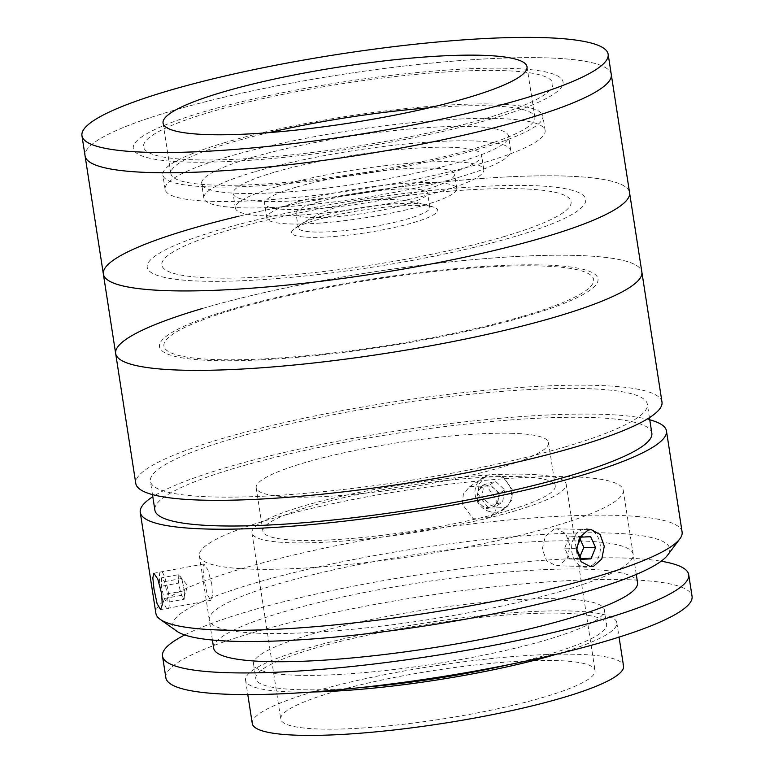 <?xml version="1.0" encoding="UTF-8"?>
<svg xmlns="http://www.w3.org/2000/svg" width="774" height="774" viewBox="0 0 774 774"><rect width="100%" height="100%" fill="white"/><g stroke="black" fill="none" stroke-linecap="round" stroke-linejoin="round"><path stroke-width="0.58" stroke-dasharray="3.87 2.9" d="M252.227 157.432A155.303 24.023 -8.8 0 0 201.627 183.699A155.303 24.023 -8.8 0 0 294.439 191.42A155.303 24.023 -8.8 0 0 457.976 162.443A155.303 24.023 -8.8 0 0 508.576 136.176A155.303 24.023 -8.8 0 0 415.764 128.455A155.303 24.023 -8.8 0 0 252.227 157.432M254.462 171.876A155.303 24.023 -8.8 0 0 203.862 198.134A155.303 24.023 -8.8 0 0 296.674 205.865A155.303 24.023 -8.8 0 0 460.211 176.878A155.303 24.023 -8.8 0 0 510.811 150.62A155.303 24.023 -8.8 0 0 417.999 142.89A155.303 24.023 -8.8 0 0 254.462 171.876M274.054 172.35A125.717 19.447 -8.8 0 0 233.1 193.616A125.717 19.447 -8.8 0 0 308.226 199.866A125.717 19.447 -8.8 0 0 440.619 176.404A125.717 19.447 -8.8 0 0 481.573 155.148A125.717 19.447 -8.8 0 0 406.447 148.889A125.717 19.447 -8.8 0 0 274.054 172.35M276.289 186.795A125.717 19.447 -8.8 0 0 235.335 208.051A125.717 19.447 -8.8 0 0 310.461 214.311A125.717 19.447 -8.8 0 0 442.854 190.849A125.717 19.447 -8.8 0 0 483.808 169.583A125.717 19.447 -8.8 0 0 408.682 163.333A125.717 19.447 -8.8 0 0 276.289 186.795M295.891 187.269A96.14 14.87 -8.8 0 0 264.563 203.523A96.14 14.87 -8.8 0 0 322.023 208.312A96.14 14.87 -8.8 0 0 423.252 190.365A96.14 14.87 -8.8 0 0 454.58 174.111A96.14 14.87 -8.8 0 0 397.13 169.332A96.14 14.87 -8.8 0 0 295.891 187.269M298.125 201.714A96.14 14.87 -8.8 0 0 266.798 217.968A96.14 14.87 -8.8 0 0 324.258 222.748A96.14 14.87 -8.8 0 0 425.497 204.81A96.14 14.87 -8.8 0 0 456.815 188.556A96.14 14.87 -8.8 0 0 399.365 183.767A96.14 14.87 -8.8 0 0 298.125 201.714M317.717 202.188A66.554 10.294 -8.8 0 0 296.036 213.44A66.554 10.294 -8.8 0 0 335.81 216.749A66.554 10.294 -8.8 0 0 405.895 204.336A66.554 10.294 -8.8 0 0 427.587 193.074A66.554 10.294 -8.8 0 0 387.803 189.765A66.554 10.294 -8.8 0 0 317.717 202.188M319.952 216.623A66.554 10.294 -8.8 0 0 298.271 227.885A66.554 10.294 -8.8 0 0 338.044 231.194A66.554 10.294 -8.8 0 0 408.13 218.771A66.554 10.294 -8.8 0 0 429.822 207.519A66.554 10.294 -8.8 0 0 390.038 204.21A66.554 10.294 -8.8 0 0 319.952 216.623M225.495 142.397A192.281 29.741 -8.8 0 0 162.85 174.914A192.281 29.741 -8.8 0 0 277.76 184.483A192.281 29.741 -8.8 0 0 480.238 148.598A192.281 29.741 -8.8 0 0 542.884 116.081A192.281 29.741 -8.8 0 0 427.974 106.512A192.281 29.741 -8.8 0 0 225.495 142.397M227.73 156.841A192.281 29.741 -8.8 0 0 165.085 189.349A192.281 29.741 -8.8 0 0 279.994 198.918A192.281 29.741 -8.8 0 0 482.473 163.033A192.281 29.741 -8.8 0 0 545.119 130.525A192.281 29.741 -8.8 0 0 430.209 120.957A192.281 29.741 -8.8 0 0 227.73 156.841M268.801 132.635A184.144 28.483 -8.8 0 0 230.884 142.532A184.144 28.483 -8.8 0 0 170.89 173.666A184.144 28.483 -8.8 0 0 280.933 182.828A184.144 28.483 -8.8 0 0 474.849 148.463A184.144 28.483 -8.8 0 0 534.844 117.329A184.144 28.483 -8.8 0 0 429.115 107.818M611.276 74.468A266.227 41.186 -8.8 0 0 452.171 61.223A266.227 41.186 -8.8 0 0 171.818 110.914A266.227 41.186 -8.8 0 0 85.082 155.932A266.227 41.186 -8.8 0 1 171.818 110.914A266.227 41.186 -8.8 0 1 452.171 61.223A266.227 41.186 -8.8 0 1 611.276 74.468M485.346 118.538A207.064 32.034 -8.8 0 0 500.11 70.54A207.064 32.034 -8.8 0 0 211.012 111.862A207.064 32.034 -8.8 0 0 196.248 159.86A207.064 32.034 -8.8 0 0 485.346 118.538M418.821 205.439A73.956 11.436 -8.8 0 0 347.671 212.686A73.956 11.436 -8.8 0 0 294.11 228.978A73.956 11.436 -8.8 0 0 310.403 237.337A73.956 11.436 -8.8 0 0 401.28 225.863A73.956 11.436 -8.8 0 0 434.108 207.297A73.956 11.436 -8.8 0 0 418.821 205.439M238.963 216.178A266.227 41.186 -8.8 0 1 629.562 192.639A266.227 41.186 -8.8 0 0 470.466 179.394A266.227 41.186 -8.8 0 0 190.114 229.075A266.227 41.186 -8.8 0 0 103.368 274.093M503.632 236.709A207.064 32.034 -8.8 0 0 518.396 188.711A207.064 32.034 -8.8 0 0 229.298 230.033A207.064 32.034 -8.8 0 0 214.533 278.03A207.064 32.034 -8.8 0 0 503.632 236.709M492.196 118.703A217.426 33.63 -8.8 0 0 507.705 68.305A217.426 33.63 -8.8 0 0 204.152 111.698A217.426 33.63 -8.8 0 0 188.653 162.095A217.426 33.63 -8.8 0 0 492.196 118.703M553.807 529.242L545.264 536.44L542.274 549.105L546.715 560.879L556.119 565.775L559.389 565.349L567.468 558.122L569.877 545.447L565.775 533.692L557.019 528.816L553.807 529.242M512.717 490.358L502.394 475.826L485.521 476.426L479.193 483.876L477.935 493.831L488.52 508.179L505.461 507.56L511.566 500.256L512.717 490.358M682.097 531.99A266.227 41.186 -8.8 0 0 523.001 518.744A266.227 41.186 -8.8 0 0 242.649 568.435A266.227 41.186 -8.8 0 0 155.903 613.453M649.763 419.798A266.227 41.186 -8.8 0 0 226.995 467.351A266.227 41.186 -8.8 0 0 152.807 496.724M211.824 584.273L207.906 569.848L203.881 563.985L202.952 568.648L204.172 579.774L207.19 594.384L210.605 600.343L212.395 595.506L211.824 584.273M462.146 503.951L463.413 493.986L469.76 486.517L486.633 485.917L496.918 500.478L495.786 510.356L489.7 517.651L472.779 518.29L462.146 503.951M176.753 631.168A251.444 38.894 171.2 0 1 254.675 583.112A251.444 38.894 171.2 0 1 537.079 534.853A251.444 38.894 171.2 0 1 667.585 555.19M651.834 433.169A251.444 38.894 -8.8 0 0 501.571 420.659A251.444 38.894 -8.8 0 0 236.796 467.583A251.444 38.894 -8.8 0 0 154.877 510.105M565.446 446.811A251.444 38.894 -8.8 0 0 647.364 404.289A251.444 38.894 -8.8 0 0 497.101 391.779A251.444 38.894 -8.8 0 0 232.326 438.703A251.444 38.894 -8.8 0 0 150.408 481.225A251.444 38.894 -8.8 0 0 300.67 493.735A251.444 38.894 -8.8 0 0 565.446 446.811M661.983 402.025A266.227 41.186 -8.8 0 0 502.877 388.78A266.227 41.186 -8.8 0 0 222.525 438.471A266.227 41.186 -8.8 0 0 135.789 483.489M115.665 353.524A266.227 41.186 -8.8 0 1 251.26 295.6A266.227 41.186 -8.8 0 1 641.859 272.061A266.227 41.186 -8.8 0 0 482.763 258.816A266.227 41.186 -8.8 0 0 202.411 308.497M522.789 316.295A217.426 33.63 -8.8 0 0 538.288 265.898A217.426 33.63 -8.8 0 0 234.735 309.29A217.426 33.63 -8.8 0 0 219.236 359.678A217.426 33.63 -8.8 0 0 522.789 316.295M563.308 590.62A214.466 33.176 -8.8 0 0 578.594 540.91A214.466 33.176 -8.8 0 0 279.172 583.702A214.466 33.176 -8.8 0 0 263.886 633.413A214.466 33.176 -8.8 0 0 563.308 590.62M312.077 692.004A187.84 29.054 171.2 0 1 293.375 691.975A187.84 29.054 171.2 0 1 245.561 680.201A187.84 29.054 171.2 0 1 362.464 634.545A187.84 29.054 171.2 0 1 569.016 610.957A187.84 29.054 171.2 0 1 616.82 622.731A187.84 29.054 171.2 0 1 556.999 654.088M252.276 723.526A187.84 29.054 171.2 0 1 369.169 677.86A187.84 29.054 171.2 0 1 575.721 654.282A187.84 29.054 171.2 0 1 623.534 666.056M554.561 660.503A158.999 24.594 171.2 0 1 595.032 670.468A158.999 24.594 171.2 0 1 496.076 709.119A158.999 24.594 171.2 0 1 321.239 729.079A158.999 24.594 171.2 0 1 280.778 719.114A158.999 24.594 171.2 0 1 379.724 680.462A158.999 24.594 171.2 0 1 554.561 660.503M525.72 474.21A158.999 24.594 171.2 0 1 566.191 484.185A158.999 24.594 171.2 0 1 467.235 522.837A158.999 24.594 171.2 0 1 292.398 542.797A158.999 24.594 171.2 0 1 251.937 532.831A158.999 24.594 171.2 0 1 350.883 494.18A158.999 24.594 171.2 0 1 525.72 474.21M517.583 476.61A147.902 22.881 171.2 0 1 555.229 485.878A147.902 22.881 171.2 0 1 463.181 521.831A147.902 22.881 171.2 0 1 300.544 540.407A147.902 22.881 171.2 0 1 262.899 531.138A147.902 22.881 171.2 0 1 354.947 495.176A147.902 22.881 171.2 0 1 517.583 476.61M510.879 433.285A147.902 22.881 171.2 0 1 548.524 442.554A147.902 22.881 171.2 0 1 456.476 478.516A147.902 22.881 171.2 0 1 293.83 497.082A147.902 22.881 171.2 0 1 256.194 487.813A147.902 22.881 171.2 0 1 348.242 451.852A147.902 22.881 171.2 0 1 510.879 433.285M253.94 569.2A214.466 33.176 171.2 0 1 199.363 555.761A214.466 33.176 171.2 0 1 332.83 503.622A214.466 33.176 171.2 0 1 568.658 476.697A214.466 33.176 171.2 0 1 623.234 490.136A214.466 33.176 171.2 0 1 489.768 542.274A214.466 33.176 171.2 0 1 253.94 569.2M213.663 648.177A214.466 33.176 171.2 0 1 347.139 596.038A214.466 33.176 171.2 0 1 582.957 569.113A214.466 33.176 171.2 0 1 637.544 582.561M184.715 634.97A266.227 41.186 171.2 0 1 620.942 557.948A266.227 41.186 171.2 0 1 661.151 561.218M165.859 677.753A266.227 41.186 171.2 0 1 331.553 613.037A266.227 41.186 171.2 0 1 624.299 579.61A266.227 41.186 171.2 0 1 692.053 596.299M298.735 675.305A177.488 27.458 171.2 0 1 253.562 664.179A177.488 27.458 171.2 0 1 364.022 621.029A177.488 27.458 171.2 0 1 559.186 598.747A177.488 27.458 171.2 0 1 604.359 609.873A177.488 27.458 171.2 0 1 493.899 653.024A177.488 27.458 171.2 0 1 298.735 675.305M361.584 687.476A177.488 27.458 171.2 0 1 300.97 689.75A177.488 27.458 171.2 0 1 255.797 678.624A177.488 27.458 171.2 0 1 366.257 635.473A177.488 27.458 171.2 0 1 561.421 613.192A177.488 27.458 171.2 0 1 606.593 624.318A177.488 27.458 171.2 0 1 508.441 664.74M580.171 539.284L578.884 536.45L569.296 536.856L564.652 548.127L569.587 558.992L581.051 558.644M569.587 558.992L581.342 559.283M579.165 558.596L580.055 556.448M578.884 536.45L590.639 536.74M569.296 536.856L581.061 537.137M576.64 547.837L576.63 548.911M564.652 548.127L576.407 548.408M593.397 564.343A19.215 14.387 91.4 0 0 598.331 537.891A19.215 14.387 91.4 0 0 578.584 531.68A19.215 14.387 91.4 0 0 573.65 558.131A19.215 14.387 91.4 0 0 593.397 564.343M483.963 484.718L478.564 488.181L484.301 486.43A11.078 10.333 57.4 0 1 489.748 486.314A11.078 10.333 57.4 0 1 494.683 489.033A11.078 10.333 57.4 0 1 498.262 499.472A11.078 10.333 57.4 0 1 491.451 507.309A11.078 10.333 57.4 0 1 486.004 507.425A11.078 10.333 57.4 0 1 481.06 504.706L476.407 500.362L481.805 496.898L483.963 484.718L495.428 481.225L504.745 489.923L502.578 502.103L491.113 505.596L481.805 496.898M499.336 493.377L497.179 505.557L485.714 509.05L481.06 504.706A11.078 10.333 57.4 0 1 484.301 486.43L490.029 484.688L499.336 493.377L504.745 489.923M490.029 484.688L495.428 481.225M485.714 509.05L491.113 505.596M497.179 505.557L502.578 502.103M490.029 511.711A19.215 17.918 57.4 0 1 475.255 488.897A19.215 17.918 57.4 0 1 496.511 475.11A19.215 17.918 57.4 0 1 511.285 497.924A19.215 17.918 57.4 0 1 490.029 511.711M184.444 590.765L181.745 578.468L180.265 576.543A11.078 2.032 -100.5 0 0 180.226 576.495A11.078 2.032 -100.5 0 0 179.152 576.272A11.078 2.032 -100.5 0 0 178.659 578.855A11.078 2.032 -100.5 0 0 182.712 597.305A11.078 2.032 -100.5 0 0 183.825 597.576A11.078 2.032 -100.5 0 0 184.038 597.112A11.078 2.032 -100.5 0 0 184.318 595.003L184.444 590.765L167.29 593.939L164.591 581.642L161.631 577.791L161.379 586.257L164.078 598.554L167.039 602.404L167.29 593.939M164.078 598.554L181.232 595.39L184.193 599.231L167.039 602.404M184.193 599.231L184.318 595.003A11.078 2.032 -100.5 0 0 183.099 584.622A11.078 2.032 -100.5 0 0 180.265 576.543L178.784 574.627L161.631 577.791M181.745 578.468L164.591 581.642M178.784 574.627L178.533 583.083L161.379 586.257M168.393 608.577A19.215 3.522 -100.5 0 0 167.126 586.092A19.215 3.522 -100.5 0 0 160.276 571.628A19.215 3.522 -100.5 0 0 161.543 594.103A19.215 3.522 -100.5 0 0 168.393 608.577M485.017 327.112A221.857 34.317 -8.8 0 0 570.612 267.001A221.857 34.317 -8.8 0 0 272.506 298.464A221.857 34.317 -8.8 0 0 186.911 358.585A221.857 34.317 -8.8 0 0 485.017 327.112M472.721 247.69A221.857 34.317 -8.8 0 0 558.315 187.579A221.857 34.317 -8.8 0 0 260.219 219.042A221.857 34.317 -8.8 0 0 174.614 279.162A221.857 34.317 -8.8 0 0 472.721 247.69M203.862 198.134L201.627 183.699M235.335 208.051L233.1 193.616M266.798 217.968L264.563 203.523M298.271 227.885L296.036 213.44M165.085 189.349L162.85 174.914M545.119 130.525L542.884 116.081M429.822 207.519L427.587 193.074M456.815 188.556L454.58 174.111M483.808 169.583L481.573 155.148M510.811 150.62L508.576 136.176M170.89 173.666L163.062 123.124M534.844 117.329L527.017 66.787M434.108 207.297A154.558 154.558 0 0 0 294.11 228.978M556.119 565.775L590.417 566.607M203.881 563.985L153.842 573.234M469.76 486.517L485.521 476.426M649.434 417.67L647.364 404.289M152.478 494.596L150.408 481.225M489.7 517.651L505.461 507.56M210.605 600.343L160.566 609.593M557.019 528.816L591.317 529.648M245.561 680.201L247.796 694.607M566.191 484.185L595.032 670.468M548.524 442.554L555.229 485.878M256.194 487.813L262.899 531.138M251.937 532.831L280.778 719.114M616.82 622.731L619.055 637.128M199.363 555.761L212.405 640.04M253.562 664.179L255.797 678.624M604.359 609.873L606.593 624.318M623.234 490.136L636.286 574.414M184.038 597.112L187.676 585.783L180.226 576.495"/><path stroke-width="1.16" d="M223.057 91.99A184.144 28.483 -8.8 0 0 163.062 123.124A184.144 28.483 -8.8 0 0 273.116 132.286A184.144 28.483 -8.8 0 0 467.022 97.921A184.144 28.483 -8.8 0 0 527.017 66.787A184.144 28.483 -8.8 0 0 416.973 57.624A184.144 28.483 -8.8 0 0 223.057 91.99M238.963 216.178A266.227 41.186 -8.8 0 0 103.368 274.093L85.082 155.932A266.227 41.186 -8.8 0 0 244.178 169.177A266.227 41.186 -8.8 0 0 524.53 119.486A266.227 41.186 -8.8 0 0 611.276 74.468L608.141 54.228A266.227 41.186 -8.8 0 0 449.036 40.983A266.227 41.186 -8.8 0 0 168.684 90.664A266.227 41.186 -8.8 0 0 81.947 135.682A266.227 41.186 -8.8 0 0 241.043 148.927A266.227 41.186 -8.8 0 0 521.395 99.246A266.227 41.186 -8.8 0 0 608.141 54.228M429.115 107.818A184.144 28.483 -8.8 0 0 268.801 132.635M202.411 308.497A266.227 41.186 -8.8 0 0 115.665 353.524L103.368 274.093A266.227 41.186 -8.8 0 0 262.473 287.348A266.227 41.186 -8.8 0 0 542.826 237.657A266.227 41.186 -8.8 0 0 629.562 192.639L611.276 74.468A266.227 41.186 -8.8 0 1 524.53 119.486A266.227 41.186 -8.8 0 1 244.178 169.177A266.227 41.186 -8.8 0 1 85.082 155.932L81.947 135.682M593.687 566.181L590.417 566.616L581.081 561.721L576.669 549.975L579.6 537.282L588.095 530.074L591.317 529.648L600.121 534.515L604.271 546.28L601.804 558.954L593.687 566.181M152.807 496.724A266.227 41.186 -8.8 0 0 140.258 512.369L155.903 613.453A266.227 41.186 -8.8 0 0 160.141 619.316A266.227 41.186 -8.8 0 0 334.31 624.957A266.227 41.186 -8.8 0 0 595.361 577.007A266.227 41.186 -8.8 0 0 679.843 538.868A266.227 41.186 -8.8 0 0 682.097 531.99L666.453 430.905A266.227 41.186 -8.8 0 0 649.763 419.798M140.258 512.369A266.227 41.186 -8.8 0 0 299.364 525.614A266.227 41.186 -8.8 0 0 579.716 475.923A266.227 41.186 -8.8 0 0 666.453 430.905M153.987 589.053L152.826 577.917L153.842 573.244L157.799 579.097L161.631 593.561L162.269 604.784L160.566 609.593L157.093 603.643L153.987 589.053M679.843 538.868L667.585 555.19A251.444 38.894 171.2 0 1 587.795 591.21A251.444 38.894 171.2 0 1 341.257 636.489A251.444 38.894 171.2 0 1 176.753 631.168L160.141 619.316M152.478 494.596L154.877 510.105A251.444 38.894 -8.8 0 0 305.14 522.614A251.444 38.894 -8.8 0 0 569.916 475.691A251.444 38.894 -8.8 0 0 651.834 433.169L649.434 417.67M115.665 353.524A266.227 41.186 -8.8 0 0 506.273 329.976A266.227 41.186 -8.8 0 0 641.859 272.061A266.227 41.186 -8.8 0 1 555.122 317.079A266.227 41.186 -8.8 0 1 274.77 366.77A266.227 41.186 -8.8 0 1 115.665 353.524L135.789 483.489A266.227 41.186 -8.8 0 0 294.894 496.734A266.227 41.186 -8.8 0 0 575.237 447.043A266.227 41.186 -8.8 0 0 661.983 402.025L629.562 192.639A266.227 41.186 -8.8 0 1 493.976 250.553A266.227 41.186 -8.8 0 1 103.368 274.093M619.055 637.128L623.534 666.056A187.84 29.054 171.2 0 1 506.631 711.712A187.84 29.054 171.2 0 1 300.08 735.3A187.84 29.054 171.2 0 1 252.276 723.526L247.796 694.607M556.999 654.088A187.84 29.054 171.2 0 1 312.077 692.004M636.286 574.414L637.544 582.561A214.466 33.176 171.2 0 1 504.077 634.69A214.466 33.176 171.2 0 1 268.249 661.615A214.466 33.176 171.2 0 1 213.663 648.177L212.405 640.04M661.151 561.218A266.227 41.186 171.2 0 1 688.705 574.637A266.227 41.186 171.2 0 1 523.011 639.353A266.227 41.186 171.2 0 1 230.265 672.78A266.227 41.186 171.2 0 1 162.511 656.091A266.227 41.186 171.2 0 1 184.715 634.97M688.705 574.637L692.053 596.299A266.227 41.186 171.2 0 1 526.368 661.015A266.227 41.186 171.2 0 1 233.622 694.442A266.227 41.186 171.2 0 1 165.859 677.753L162.511 656.091M508.441 664.74A177.488 27.458 171.2 0 1 361.584 687.476M576.63 548.911L581.342 559.283L590.92 558.886L595.574 547.615L590.639 536.74L581.061 537.137L576.64 547.837M581.051 558.644L590.92 558.886M580.055 556.448L583.819 547.324L595.574 547.615M583.819 547.324L580.171 539.284"/></g></svg>
